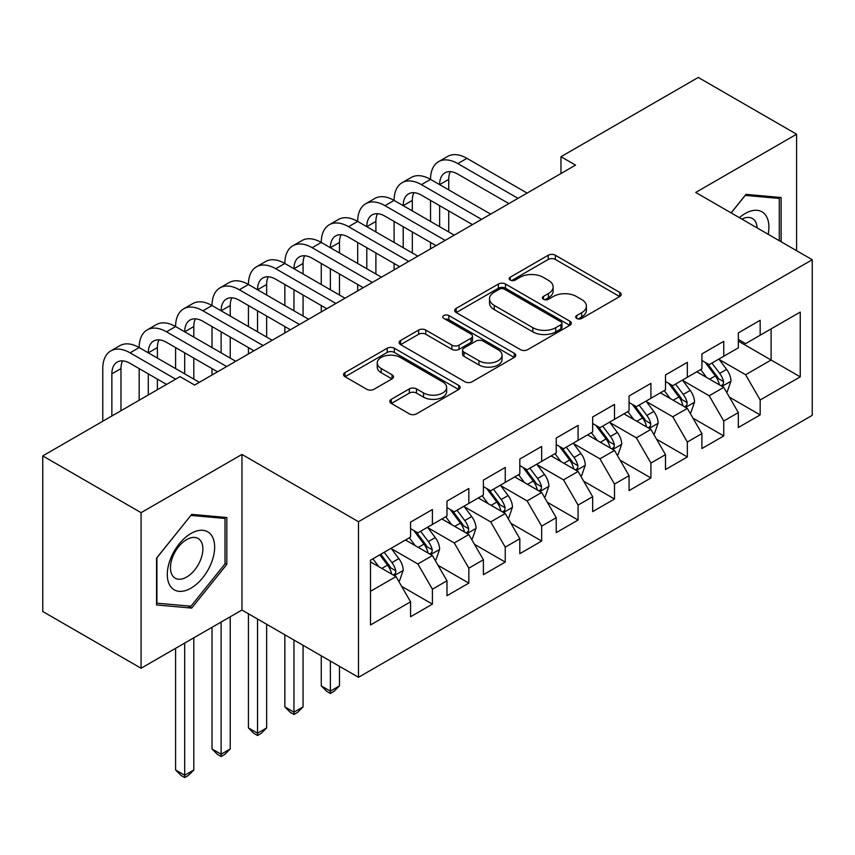 <?xml version="1.0" encoding="UTF-8"?>
<svg xmlns="http://www.w3.org/2000/svg" width="855" height="855" viewBox="0 0 855 855"><rect width="100%" height="100%" fill="white"/><g stroke="black" fill="none" stroke-linecap="round" stroke-linejoin="round"><path stroke-width="1.28" d="M576.73 318.455A3.538 2.041 0 0 0 581.731 318.455L619.715 296.525A5.055 2.918 0 0 0 621.2 294.462A5.055 2.918 0 0 0 619.715 292.399L555.376 255.25A5.055 2.918 0 0 0 548.226 255.25L510.243 277.18A3.538 2.041 0 0 0 509.206 278.623A3.538 2.041 0 0 0 510.243 280.066A3.538 2.041 0 0 0 515.244 280.066L520.161 277.234A16.181 9.341 0 0 1 543.043 277.234L548.408 280.333A16.181 9.341 0 0 1 553.142 286.938A16.181 9.341 0 0 1 548.408 293.532L543.491 296.375A3.538 2.041 0 0 0 542.455 297.818A3.538 2.041 0 0 0 543.491 299.261A3.538 2.041 0 0 0 548.493 299.261L553.409 296.429A16.181 9.341 0 0 1 576.281 296.429L581.646 299.517A16.181 9.341 0 0 1 586.38 306.122A16.181 9.341 0 0 1 581.646 312.727L576.73 315.57A3.538 2.041 0 0 0 575.693 317.013A3.538 2.041 0 0 0 576.73 318.455L576.73 315.57M391.301 399.306A5.055 2.918 0 0 0 389.816 401.369A5.055 2.918 0 0 0 391.301 403.432L409.353 413.852A5.055 2.918 0 0 0 416.503 413.852L458.675 389.506A5.055 2.918 0 0 0 460.161 387.443A5.055 2.918 0 0 0 458.675 385.381L394.337 348.231A5.055 2.918 0 0 0 387.187 348.231L345.003 372.577A5.055 2.918 0 0 0 343.528 374.64A5.055 2.918 0 0 0 345.003 376.702L366.816 389.292A5.055 2.918 0 0 0 373.966 389.292L392.018 378.872A5.055 2.918 0 0 0 393.492 376.809A5.055 2.918 0 0 0 392.018 374.747L381.202 368.505A13.52 7.813 0 0 1 377.237 362.98A13.52 7.813 0 0 1 385.584 355.766A13.52 7.813 0 0 1 400.322 357.465L442.687 381.918A13.52 7.813 0 0 1 446.641 387.443A13.52 7.813 0 0 1 438.294 394.657A13.52 7.813 0 0 1 423.556 392.958L416.503 388.886A5.055 2.918 0 0 0 409.353 388.886L391.301 399.306L391.301 403.432M141.075 512.669L141.075 668.257L241.954 610.021L241.954 454.433L141.075 512.669L42.75 455.907L180.042 376.638L194.609 385.049L575.533 165.122L560.966 156.711L560.966 173.533M241.954 454.433L358.491 521.71L812.25 259.738L812.25 415.327L358.491 677.299L358.491 521.71M796.593 250.697L796.593 134.214L695.714 192.45L812.25 259.738M796.593 134.214L698.268 77.442L560.966 156.711M520.524 349.674A5.055 2.918 0 0 0 527.674 349.674L569.847 325.317A5.055 2.918 0 0 0 571.332 323.254A5.055 2.918 0 0 0 569.847 321.191L505.508 284.042A5.055 2.918 0 0 0 498.358 284.042L456.175 308.399A5.055 2.918 0 0 0 454.7 310.461A5.055 2.918 0 0 0 456.175 312.524L520.524 349.674M445.263 319.225A3.538 2.041 0 0 1 448.854 319.717L448.854 315.516L514.261 353.286A5.055 2.918 0 0 1 515.747 355.349A5.055 2.918 0 0 1 514.261 357.411L472.088 381.768A5.055 2.918 0 0 1 464.938 381.768L400.589 344.618L400.589 340.493A5.055 2.918 0 0 0 399.114 342.556A5.055 2.918 0 0 0 400.589 344.618M400.589 340.493L418.64 330.062A5.055 2.918 0 0 1 425.79 330.062L451.889 345.131A5.055 2.918 0 0 0 459.039 345.131L471.009 338.217A5.055 2.918 0 0 0 472.494 336.154A5.055 2.918 0 0 0 471.009 334.091L443.841 318.402A3.538 2.041 0 0 1 442.805 316.959A3.538 2.041 0 0 1 444.995 315.078A3.538 2.041 0 0 1 448.854 315.516M738.325 341.102L771.103 360.03L771.103 328.908L800.237 312.086L760.17 335.213L760.17 320.294L738.325 332.905L738.325 347.835L723.758 356.246L723.758 341.316L701.902 353.927L701.902 368.858L687.335 377.269L687.335 362.338L665.489 374.95L665.489 389.88L650.922 398.291L650.922 383.361L629.066 395.983L629.066 410.913L614.499 419.313L614.499 404.394L592.654 417.005L592.654 431.935L578.087 440.346L578.087 425.416L556.231 438.027L556.231 452.958L541.664 461.369L541.664 446.438L519.819 459.06L519.819 473.98L505.252 482.391L505.252 467.471L483.396 480.083L483.396 495.013L468.829 503.424L468.829 488.494L446.983 501.105L446.983 516.035L432.416 524.446L432.416 509.516L410.571 522.138L410.571 537.058L370.504 560.185L370.504 624.952L410.571 601.824L396.004 576.591L370.504 561.874M800.237 312.086L800.237 376.852L760.17 399.98L745.603 374.747L719.205 359.506M729.401 397.137L760.17 414.899L760.17 399.98M760.17 414.899L738.325 427.521L738.325 412.591L723.758 421.002L709.19 395.769L682.782 380.528M692.988 418.159L723.758 435.932L723.758 421.002M723.758 435.932L701.902 448.544L701.902 433.613L687.335 442.024L672.767 416.791L646.369 401.551M656.565 439.192L687.335 456.955L687.335 442.024M687.335 456.955L665.489 469.566L665.489 454.646L650.922 463.057L636.355 437.824L609.946 422.573M620.153 460.214L650.922 477.977L650.922 463.057M650.922 477.977L629.066 490.599L629.066 475.669L614.499 484.08L599.932 458.846L573.534 443.606M583.73 481.237L614.499 499.01L614.499 484.08M614.499 499.01L592.654 511.621L592.654 496.691L578.087 505.102L563.52 479.869L537.111 464.628M547.318 502.27L578.087 520.032L578.087 505.102M578.087 520.032L556.231 532.644L556.231 517.713L541.664 526.124L527.097 500.902L500.699 485.651M510.895 523.292L541.664 541.055L541.664 526.124M541.664 541.055L519.819 553.677L519.819 538.746L505.252 547.157L490.685 521.924L464.286 506.684M474.482 544.314L505.252 562.077L505.252 547.157M505.252 562.077L483.396 574.699L483.396 559.769L468.829 568.18L454.262 542.946L427.863 527.706M438.059 565.337L468.829 583.11L468.829 568.18M468.829 583.11L446.983 595.721L446.983 580.791L432.416 589.202L417.849 563.979L391.451 548.728M401.647 586.37L432.416 604.132L432.416 589.202M432.416 604.132L410.571 616.744L410.571 601.824M410.571 528.647L417.849 532.857L432.416 524.446M370.504 591.307L396.004 576.591M446.983 507.624L454.262 511.835L468.829 503.424M417.849 563.979L432.416 555.568L405.462 540.007M446.983 580.791L432.416 555.568M483.396 486.602L490.685 490.802L505.252 482.391M454.262 542.946L468.829 534.535L441.885 518.974M483.396 559.769L468.829 534.535M519.819 465.58L527.097 469.78L541.664 461.369M490.685 521.924L505.252 513.513L478.298 497.952M519.819 538.746L505.252 513.513M556.231 444.547L563.52 448.757L578.087 440.346M527.097 500.902L541.664 492.491L514.721 476.93M556.231 517.713L541.664 492.491M592.654 423.524L599.932 427.724L614.499 419.313M563.52 479.869L578.087 471.458L551.133 455.907M592.654 496.691L578.087 471.458M629.066 402.502L636.355 406.702L650.922 398.291M599.932 458.846L614.499 450.435L587.556 434.874M629.066 475.669L614.499 450.435M665.489 381.469L672.767 385.68L687.335 377.269M636.355 437.824L650.922 429.413L623.968 413.852M665.489 454.646L650.922 429.413M701.902 360.447L709.19 364.658L723.758 356.246M672.767 416.791L687.335 408.391L660.391 392.83M701.902 433.613L687.335 408.391M738.325 339.424L745.603 343.625L760.17 335.213M709.19 395.769L723.758 387.358L696.804 371.797M738.325 412.591L723.758 387.358M42.75 455.907L42.75 611.496L141.075 668.257M241.954 610.021L358.491 677.299M745.603 374.747L771.103 360.03L800.237 376.852M781.117 241.762L781.117 197.516L745.966 194.374L731.1 212.884M226.842 564.375L226.842 517.521L191.702 514.379L156.55 558.101L156.55 604.955L191.702 608.097L226.842 564.375L225.015 563.327M578.151 318.958L581.646 316.938A16.181 9.341 0 0 0 586.38 310.333L586.38 306.122M553.142 286.938L553.142 291.138A16.181 9.341 0 0 1 548.408 297.743L544.902 299.763M619.651 296.567L555.376 259.46A5.055 2.918 0 0 0 548.226 259.46L511.653 280.568M569.783 325.36L505.508 288.253A5.055 2.918 0 0 0 498.358 288.253L456.249 312.567M560.912 324.697A3.538 2.041 0 0 0 561.949 323.254A3.538 2.041 0 0 0 560.912 321.811L504.439 289.204A3.538 2.041 0 0 0 499.427 289.204L494.243 292.196A16.181 9.341 0 0 0 489.509 298.801A16.181 9.341 0 0 0 494.243 305.406L532.857 327.689A16.181 9.341 0 0 0 555.729 327.689L560.912 324.697L560.912 328.908A3.538 2.041 0 0 0 561.949 327.465L561.949 323.254M489.509 298.801L489.509 303.001A16.181 9.341 0 0 0 494.243 309.606L494.243 305.406M560.912 328.908L555.729 331.9A16.181 9.341 0 0 1 532.857 331.9L494.243 309.606M400.664 344.651L418.64 334.273L418.64 330.062M472.494 336.154L472.494 340.354A5.055 2.918 0 0 1 471.009 342.428L459.039 349.332A5.055 2.918 0 0 1 451.889 349.332L425.79 334.273A5.055 2.918 0 0 0 418.64 334.273M448.854 319.717L514.197 357.454M478.971 360.767A13.52 7.813 0 0 0 493.698 362.456A13.52 7.813 0 0 0 502.056 355.242A13.52 7.813 0 0 0 498.091 349.727L483.171 341.102A5.055 2.918 0 0 0 476.021 341.102L464.041 348.017A5.055 2.918 0 0 0 462.566 350.08A5.055 2.918 0 0 0 464.041 352.153L478.971 360.767L478.971 364.967A13.52 7.813 0 0 0 493.698 366.667A13.52 7.813 0 0 0 502.056 359.453L502.056 355.242M462.566 350.08L462.566 354.291A5.055 2.918 0 0 0 464.041 356.353L464.041 352.153M478.971 364.967L464.041 356.353M446.641 387.443L446.641 391.643A13.52 7.813 0 0 1 438.294 398.858A13.52 7.813 0 0 1 423.556 397.169L416.503 393.086A5.055 2.918 0 0 0 409.353 393.086L391.366 403.475M377.237 362.98L377.237 367.19A13.52 7.813 0 0 0 381.202 372.705L381.202 368.505M391.943 378.915L381.202 372.705M458.611 389.538L394.337 352.431A5.055 2.918 0 0 0 387.187 352.431L345.078 376.745M187.982 605.949L191.702 608.097M726.451 392.028L727.327 391.526L730.961 381.009A13.648 7.877 -120 0 0 726.611 369.392L718.873 359.057M706.54 377.429L700.662 369.574M697.915 372.438L697.242 371.551M721.182 385.872L723.298 383.97L723.597 381.597A13.648 7.877 -120 0 0 719.686 373.379L711.959 363.054M707.534 363.696L717.089 376.457A6.958 4.019 60 0 1 718.36 378.562L723.597 381.597M705.14 362.317L715.325 375.911A13.648 7.877 60 0 1 719.226 384.119L719.504 384.91M102.771 421.248L102.771 368.601A38.625 22.305 60 0 1 110.765 350.924L119.871 345.666A38.625 22.305 60 0 1 139.183 347.579A38.625 22.305 60 0 1 147.188 329.902L156.283 324.644A38.625 22.305 60 0 1 175.596 326.557A38.625 22.305 60 0 1 183.601 308.869L192.706 303.621A38.625 22.305 60 0 1 212.019 305.534A38.625 22.305 60 0 1 220.013 287.846L229.119 282.588A38.625 22.305 60 0 1 248.431 284.501A38.625 22.305 60 0 1 256.436 266.824L265.542 261.566A38.625 22.305 60 0 1 284.854 263.479A38.625 22.305 60 0 1 292.848 245.791L301.954 240.544A38.625 22.305 60 0 1 321.266 242.457A38.625 22.305 60 0 1 329.271 224.769L338.377 219.511A38.625 22.305 60 0 1 357.689 221.424A38.625 22.305 60 0 1 365.684 203.746L374.789 198.488A38.625 22.305 60 0 1 394.102 200.401A38.625 22.305 60 0 1 402.107 182.724L411.212 177.466A38.625 22.305 60 0 1 430.525 179.379A38.625 22.305 60 0 1 438.519 161.691L447.625 156.433A38.625 22.305 60 0 1 466.937 158.346L527.097 193.08M438.519 161.691A38.625 22.305 60 0 1 457.831 163.604L518.002 198.339M508.896 203.597L457.831 174.121A25.746 14.866 -120 0 0 444.963 172.849A25.746 14.866 -120 0 0 439.63 184.637L448.736 179.379L448.736 189.885M450.339 171.652A25.746 14.866 -120 0 0 448.736 179.379M439.63 205.66L439.63 226.682M448.736 210.918L448.736 231.94M430.525 248.848L430.525 242.457M430.525 221.424L430.525 200.401M690.038 413.051L690.904 412.548L694.549 402.032A13.648 7.877 -120 0 0 690.188 390.414L682.461 380.09M670.128 398.451L664.25 390.596M661.492 393.471L660.83 392.573M684.77 406.905L686.886 405.003L687.174 402.62A13.648 7.877 -120 0 0 683.273 394.412L675.536 384.077M671.122 384.729L680.676 397.479A6.958 4.019 60 0 1 681.937 399.595L687.174 402.62M668.717 383.339L678.902 396.934A13.648 7.877 60 0 1 682.814 405.142L683.081 405.933M653.615 434.084L654.492 433.571L658.126 423.065A13.648 7.877 -120 0 0 653.776 411.437L646.038 401.113M633.715 419.474L627.827 411.629M625.08 414.493L624.407 413.596M648.346 427.928L650.463 426.025L650.762 423.642A13.648 7.877 -120 0 0 646.85 415.434L639.123 405.11M634.699 405.751L644.253 418.501A6.958 4.019 60 0 1 645.525 420.617L650.762 423.642M632.305 404.362L642.49 417.956A13.648 7.877 60 0 1 646.391 426.164L646.669 426.955M402.107 182.724A38.625 22.305 60 0 1 421.419 184.637L430.525 179.379L490.685 214.113M421.419 184.637L481.579 219.372M472.473 224.619L421.419 195.143A25.746 14.866 -120 0 0 408.54 193.871A25.746 14.866 -120 0 0 403.207 205.66L412.313 200.401L412.313 210.918M413.927 192.685A25.746 14.866 -120 0 0 412.313 200.401M403.207 226.682L403.207 247.704M412.313 231.94L412.313 252.962M394.102 269.87L394.102 263.479M394.102 242.457L394.102 221.424M365.684 203.746A38.625 22.305 60 0 1 384.996 205.66L394.102 200.401L454.262 235.136M384.996 205.66L445.166 240.394M436.061 245.652L384.996 216.176A25.746 14.866 -120 0 0 372.128 214.894A25.746 14.866 -120 0 0 366.795 226.682L375.901 221.424L375.901 231.94M377.504 213.707A25.746 14.866 -120 0 0 375.901 221.424M366.795 247.704L366.795 268.737M375.901 252.962L375.901 273.995M357.689 290.892L357.689 284.501M357.689 263.479L357.689 242.457M768.185 234.291A33.473 19.323 120 0 0 765.738 215.31A33.473 19.323 120 0 0 739.415 217.683M757.113 227.9A22.914 13.231 120 0 0 754.965 220.868A22.914 13.231 120 0 0 752.389 218.474A22.914 13.231 120 0 0 741.873 219.104M745.175 195.368L779.29 198.456L779.29 240.704M777.035 197.152L779.29 198.456M731.164 212.927L745.239 195.41M170.466 586.327A33.473 19.323 120 0 0 202.806 577.659A33.473 19.323 120 0 0 211.474 535.316A33.473 19.323 120 0 0 179.133 543.983A33.473 19.323 120 0 0 170.466 586.327M172.625 575.789A22.914 13.231 120 0 0 175.2 578.183A22.914 13.231 120 0 0 196.522 567.485A22.914 13.231 120 0 0 200.69 540.873A22.914 13.231 120 0 0 198.114 538.479A22.914 13.231 120 0 0 176.793 549.177A22.914 13.231 120 0 0 172.625 575.789M190.964 515.415L225.015 518.461L225.015 563.862L190.964 606.216L156.914 603.181L156.914 557.781L190.9 515.383M222.76 517.157L225.015 518.461M617.203 455.106L618.069 454.604L621.713 444.087A13.648 7.877 -120 0 0 617.353 432.47L609.626 422.135M597.292 440.496L591.414 432.651M588.668 435.516L587.994 434.629M611.934 448.95L614.05 447.047L614.35 444.664A13.648 7.877 -120 0 0 610.438 436.456L602.7 426.132M598.286 426.773L607.841 439.534A6.958 4.019 60 0 1 609.102 441.64L614.35 444.664M595.882 425.395L606.067 438.978A13.648 7.877 60 0 1 609.978 447.186L610.246 447.977M580.78 476.128L581.657 475.626L585.29 465.109A13.648 7.877 -120 0 0 580.94 453.492L573.203 443.168M560.88 461.529L554.991 453.674M552.245 456.538L551.571 455.651M575.511 469.972L577.627 468.07L577.927 465.697A13.648 7.877 -120 0 0 574.026 457.489L566.288 447.154M561.863 447.806L571.429 460.556A6.958 4.019 60 0 1 572.69 462.673L577.927 465.697M559.469 446.417L569.654 460.011A13.648 7.877 60 0 1 573.555 468.219L573.833 469.01M329.271 224.769A38.625 22.305 60 0 1 348.584 226.682L357.689 221.424L417.849 256.158M348.584 226.682L408.743 261.416M399.638 266.675L348.584 237.198A25.746 14.866 -120 0 0 335.705 235.927A25.746 14.866 -120 0 0 330.372 247.704L339.478 242.457L339.478 252.962M341.092 234.73A25.746 14.866 -120 0 0 339.478 242.457M330.372 268.737L330.372 289.76M339.478 273.995L339.478 295.018M321.266 311.925L321.266 305.534M321.266 284.501L321.266 263.479M292.848 245.791A38.625 22.305 60 0 1 312.171 247.704L321.266 242.457L381.437 277.191M312.171 247.704L372.331 282.439M363.225 287.697L312.171 258.221A25.746 14.866 -120 0 0 299.293 256.949A25.746 14.866 -120 0 0 293.96 268.737L303.065 263.479L303.065 273.995M304.679 255.763A25.746 14.866 -120 0 0 303.065 263.479M293.96 289.76L293.96 310.782M303.065 295.018L303.065 316.04M284.854 332.948L284.854 326.557M284.854 305.534L284.854 284.501M544.368 497.15L545.234 496.648L548.878 486.142A13.648 7.877 -120 0 0 544.517 474.514L536.79 464.19M524.457 482.551L518.579 474.696M515.832 477.571L515.159 476.673M539.099 491.005L541.215 489.103L541.514 486.719A13.648 7.877 -120 0 0 537.603 478.511L529.865 468.187M525.451 468.829L535.006 481.579A6.958 4.019 60 0 1 536.267 483.695L541.514 486.719M523.046 467.439L533.231 481.034A13.648 7.877 60 0 1 537.143 489.242L537.421 490.033M330.372 661.075L330.372 691.139L339.478 685.881L339.478 666.323M339.478 685.881L334.016 691.353L330.372 693.458L326.738 691.353L321.266 685.881L321.266 655.817M321.266 685.881L330.372 691.139L330.372 693.458M256.436 266.824A38.625 22.305 60 0 1 275.748 268.737L284.854 263.479L345.014 298.213M275.748 268.737L335.908 303.472M326.802 308.73L275.748 279.243A25.746 14.866 -120 0 0 262.87 277.971A25.746 14.866 -120 0 0 257.537 289.76L266.642 284.501L266.642 295.018M268.256 276.785A25.746 14.866 -120 0 0 266.642 284.501M257.537 310.782L257.537 331.815M266.642 316.04L266.642 337.062M248.431 353.97L248.431 347.579M248.431 326.557L248.431 305.534M507.945 518.183L508.821 517.681L512.455 507.165A13.648 7.877 -120 0 0 508.105 495.537L500.367 485.213M488.045 503.574L482.156 495.729M479.409 498.593L478.736 497.696M502.676 512.027L504.792 510.125L505.091 507.742A13.648 7.877 -120 0 0 501.19 499.534L493.453 489.21M489.039 489.851L498.593 502.612A6.958 4.019 60 0 1 499.854 504.717L505.091 507.742M486.634 488.462L496.819 502.056A13.648 7.877 60 0 1 500.72 510.264L500.998 511.055M293.96 640.042L293.96 712.162L303.065 706.914L303.065 645.301M303.065 706.914L297.604 712.375L293.96 714.481L290.315 712.375L284.854 706.914L284.854 634.784M284.854 706.914L293.96 712.162L293.96 714.481M220.013 287.846A38.625 22.305 60 0 1 239.336 289.76L248.431 284.501L308.602 319.236M239.336 289.76L299.496 324.494M290.39 329.752L239.336 300.276A25.746 14.866 -120 0 0 226.457 298.994A25.746 14.866 -120 0 0 221.124 310.782L230.23 305.534L230.23 316.04M231.844 297.807A25.746 14.866 -120 0 0 230.23 305.534M221.124 331.815L221.124 352.837M230.23 337.062L230.23 358.095M212.019 374.992L212.019 368.601M212.019 347.579L212.019 326.557M471.533 539.206L472.398 538.703L476.043 528.187A13.648 7.877 -120 0 0 471.693 516.57L463.955 506.235M451.622 524.607L445.744 516.751M442.997 519.616L442.324 518.729M466.264 533.05L468.38 531.147L468.679 528.775A13.648 7.877 -120 0 0 464.767 520.556L457.03 510.232M452.616 510.873L462.17 523.634A6.958 4.019 60 0 1 463.431 525.74L468.679 528.775M450.211 509.495L460.396 523.089A13.648 7.877 60 0 1 464.308 531.297L464.586 532.088M257.537 619.02L257.537 733.195L266.642 727.936L266.642 624.278M266.642 727.936L261.181 733.398L257.537 735.503L253.903 733.398L248.431 727.936L248.431 613.762M248.431 727.936L257.537 733.195L257.537 735.503M183.601 308.869A38.625 22.305 60 0 1 202.913 310.782L212.019 305.534L272.179 340.258M202.913 310.782L263.073 345.516M253.967 350.774L202.913 321.298A25.746 14.866 -120 0 0 190.034 320.026A25.746 14.866 -120 0 0 184.701 331.815L193.807 326.557L193.807 337.062M195.421 318.84A25.746 14.866 -120 0 0 193.807 326.557M184.701 352.837L184.701 373.859M193.807 358.095L193.807 379.118M175.596 368.601L175.596 347.579M435.11 560.228L435.986 559.726L439.63 549.209A13.648 7.877 -120 0 0 435.27 537.592L427.532 527.268M415.209 545.629L409.321 537.774M406.574 540.649L405.911 539.751M429.841 554.083L431.957 552.18L432.256 549.797A13.648 7.877 -120 0 0 428.355 541.589L420.617 531.265M416.203 531.906L425.758 544.656A6.958 4.019 60 0 1 427.019 546.773L432.256 549.797M413.799 530.517L423.984 544.111A13.648 7.877 60 0 1 427.885 552.319L428.163 553.11M221.124 622.045L221.124 754.217L230.23 748.959L230.23 616.786M230.23 748.959L224.769 754.431L221.124 756.525L217.48 754.431L212.019 748.959L212.019 627.303M212.019 748.959L221.124 754.217L221.124 756.525M147.188 329.902A38.625 22.305 60 0 1 166.501 331.815L175.596 326.557L235.766 361.291M166.501 331.815L226.661 366.549M217.555 371.797L166.501 342.321A25.746 14.866 -120 0 0 153.622 341.049A25.746 14.866 -120 0 0 148.289 352.837L157.395 347.579L157.395 358.095M159.009 339.863A25.746 14.866 -120 0 0 157.395 347.579M148.289 373.859L148.289 394.967M157.395 379.118L157.395 389.709M139.183 400.226L139.183 368.601M398.697 581.261L399.563 580.748L403.207 570.242A13.648 7.877 -120 0 0 398.858 558.614L391.12 548.29M378.786 566.651L372.908 558.807M393.428 575.105L395.544 573.203L395.844 570.819A13.648 7.877 -120 0 0 391.932 562.611L384.194 552.287M380.774 554.254L389.335 565.679A6.958 4.019 60 0 1 390.596 567.795L395.844 570.819M379.823 554.81L387.561 565.134A13.648 7.877 60 0 1 391.472 573.342L391.75 574.133M184.701 643.078L184.701 775.239L193.807 769.981L193.807 637.819M193.807 769.981L188.346 775.453L184.701 777.558L181.068 775.453L175.596 769.981L175.596 648.325M175.596 769.981L184.701 775.239L184.701 777.558M110.765 350.924A38.625 22.305 60 0 1 130.078 352.837L139.183 347.579L199.343 382.313M130.078 352.837L175.67 379.16M166.565 384.419L130.078 363.354A25.746 14.866 -120 0 0 117.199 362.071A25.746 14.866 -120 0 0 111.866 373.859L111.866 416M122.586 360.885A25.746 14.866 -120 0 0 120.972 368.601L120.972 410.742M581.646 316.938L581.646 312.727M543.491 299.261L543.491 296.375M548.408 297.743L548.408 293.532M510.243 280.066L510.243 277.18M548.226 259.46L548.226 255.25M555.376 259.46L555.376 255.25M619.715 296.525L619.715 292.399M456.175 312.524L456.175 308.399M498.358 288.253L498.358 284.042M505.508 288.253L505.508 284.042M569.847 325.317L569.847 321.191M532.857 331.9L532.857 327.689M555.729 331.9L555.729 327.689M425.79 334.273L425.79 330.062M451.889 349.332L451.889 345.131M459.039 349.332L459.039 345.131M471.009 342.428L471.009 338.217M514.261 357.411L514.261 353.286M409.353 393.086L409.353 388.886M416.503 393.086L416.503 388.886M423.556 397.169L423.556 392.958M392.018 378.872L392.018 374.747M345.003 376.702L345.003 372.577M387.187 352.431L387.187 348.231M394.337 352.431L394.337 348.231M458.675 389.506L458.675 385.381M722.048 386.375L730.875 381.277M719.686 373.379L726.611 369.392M709.618 379.203L715.325 375.911M466.937 158.346L457.831 163.604M685.625 407.397L694.463 402.299M683.273 394.412L690.188 390.414M673.206 400.226L678.902 396.934M649.212 428.419L658.04 423.321M646.85 415.434L653.776 411.437M636.783 421.248L642.49 417.956M612.789 449.452L621.628 444.354M610.438 436.456L617.353 432.47M600.37 442.27L606.067 438.978M576.377 470.474L585.205 465.377M574.026 457.489L580.94 453.492M563.947 463.303L569.654 460.011M539.954 491.497L548.792 486.399M537.603 478.511L544.517 474.514M527.535 484.325L533.231 481.034M503.542 512.53L512.369 507.432M501.19 499.534L508.105 495.537M491.112 505.348L496.819 502.056M467.119 533.552L475.957 528.454M464.767 520.556L471.693 516.57M454.7 526.381L460.396 523.089M430.706 554.574L439.534 549.476M428.355 541.589L435.27 537.592M418.277 547.403L423.984 544.111M394.283 575.597L403.122 570.499M391.932 562.611L398.858 558.614M381.864 568.425L387.561 565.134M120.972 368.601L111.866 373.859"/></g></svg>
